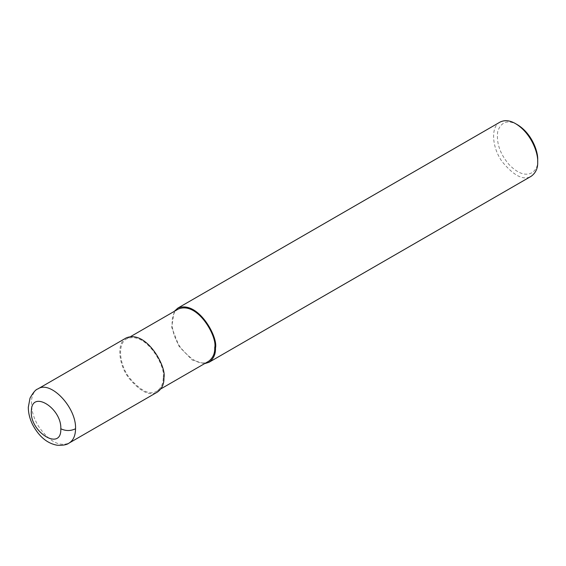 <?xml version="1.0" encoding="UTF-8"?>
<svg xmlns="http://www.w3.org/2000/svg" width="566" height="566" viewBox="0 0 566 566"><rect width="100%" height="100%" fill="white"/><g stroke="black" fill="none" stroke-linecap="round" stroke-linejoin="round"><path stroke-width="0.42" stroke-dasharray="2.83 2.12" d="M126.204 337.923C116.73 342.395 118.082 363.436 128.475 377.607C140.234 391.757 149.891 396.568 157.447 392.047M163.185 377.317C166.008 366.718 146.028 330.7 126.72 338.829C117.565 343.152 118.874 363.492 128.921 377.182C140.283 390.865 149.622 395.514 156.931 391.148C161.345 387.88 163.433 383.267 163.185 377.317M178.283 309.064C169.121 313.387 170.43 333.721 180.476 347.418C191.839 361.094 201.178 365.749 208.486 361.384M174.278 311.371L171.647 327.268L179.259 346.689L192.355 360.11L204.482 363.69M499.983 122.129C490.51 126.6 491.861 147.641 502.254 161.805C514.006 175.955 523.67 180.773 531.226 176.252M517.444 124.739C507.914 119.504 501.363 121.648 497.783 131.163C496.141 142.611 499.87 153.719 508.983 164.487C527.073 183.384 539.094 170.755 537.7 159.817M37.823 388.955C28.732 393.611 29.411 412.642 39.188 427.273C49.468 441.636 59.43 446.899 69.066 443.072M126.72 338.829L130.725 336.515M156.931 391.148L160.928 388.835"/><path stroke-width="0.85" d="M60.81 428.766C61.751 408.291 32.029 389.663 31.406 410.336C28.845 431.603 61.687 452.156 60.81 428.766C65.72 431.101 70.63 431.101 75.54 428.766C76.559 407.52 50.487 379.991 37.837 388.948L126.204 337.923C146.177 329.518 166.843 366.775 163.921 377.741C164.175 383.897 162.018 388.665 157.447 392.047L69.08 443.065C73.304 440.468 75.455 435.707 75.54 428.766M160.928 388.835L208.486 361.384C212.901 358.115 214.988 353.502 214.74 347.552C217.563 336.954 197.584 300.935 178.283 309.064L130.725 336.515M204.482 363.69L209.003 362.282C213.573 358.901 215.731 354.132 215.476 347.977C218.398 337.011 197.732 299.754 177.759 308.159L174.278 311.371M209.003 362.282L531.226 176.252C535.797 172.871 537.955 168.102 537.7 161.947C538.231 152.891 531.212 133.109 515.605 123.678C509.86 120.31 504.653 119.794 499.983 122.129L177.759 308.159M537.7 161.947L537.7 159.817C538.181 151.518 531.757 133.385 517.444 124.739L515.605 123.678M37.837 388.948C35.778 389.429 33.175 392.479 30.026 398.103L28.3 407.315C28.35 413.215 29.807 419.031 32.672 424.748C39.061 436.627 47.226 443.461 57.166 445.237C62.982 445.52 66.951 444.791 69.08 443.065"/></g></svg>
